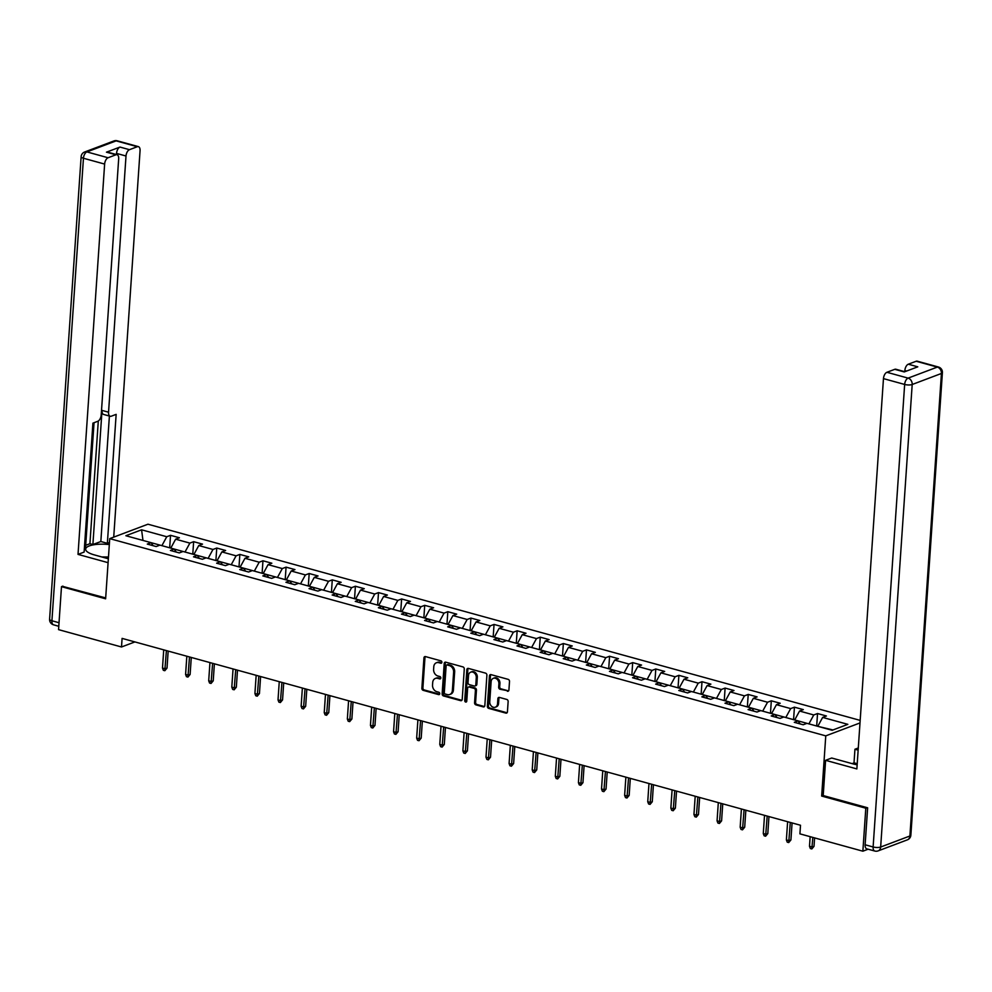 <?xml version="1.0" encoding="UTF-8"?>
<svg xmlns="http://www.w3.org/2000/svg" width="992" height="992" viewBox="0 0 992 992"><rect width="100%" height="100%" fill="white"/><g stroke="black" fill="none" stroke-linecap="round" stroke-linejoin="round"><path stroke-width="1.49" d="M441.899 662.309A1.24 0.98 -110.7 0 0 440.956 660.846L425.506 656.592A1.773 1.401 -110.7 0 0 423.944 657.882L421.873 688.262A1.773 1.401 -110.7 0 0 423.212 690.345L438.65 694.611A1.24 0.98 -110.7 0 0 438.811 692.242L436.815 691.697A5.679 4.501 -110.7 0 1 432.537 685.013L432.71 682.471A5.679 4.501 -110.7 0 1 435.352 678.441A5.679 4.501 -110.7 0 1 437.72 678.354L439.729 678.912A1.24 0.98 -110.7 0 0 439.89 676.544L437.881 675.998A5.679 4.501 -110.7 0 1 433.603 669.315L433.777 666.785A5.679 4.501 -110.7 0 1 436.418 662.743A5.679 4.501 -110.7 0 1 438.799 662.668L440.795 663.214A1.24 0.98 -110.7 0 0 441.899 662.309M507.358 691.263A1.773 1.401 -110.7 0 0 508.921 689.973L509.504 681.454A1.773 1.401 -110.7 0 0 508.164 679.359L491.003 674.634A1.773 1.401 -110.7 0 0 489.44 675.924L487.37 706.304A1.773 1.401 -110.7 0 0 488.709 708.387L505.858 713.112A1.773 1.401 -110.7 0 0 507.433 711.834L508.14 701.53A1.773 1.401 -110.7 0 0 506.8 699.447L499.447 697.426A1.773 1.401 -110.7 0 0 497.885 698.715L497.538 703.812A4.749 3.77 -110.7 0 1 495.33 707.197A4.749 3.77 -110.7 0 1 489.763 701.679L491.127 681.678A4.749 3.77 -110.7 0 1 493.334 678.305A4.749 3.77 -110.7 0 1 498.902 683.823L498.666 687.146A1.773 1.401 -110.7 0 0 500.005 689.242L508.388 690.866A1.773 1.401 -110.7 0 0 508.561 690.903M823.211 795.46L821.661 796.055L865.805 808.207L862.866 851.198L868.124 849.214M821.661 796.055L825.766 735.866L109.728 538.631L147.957 524.21L860.163 720.39M62.88 586.123L61.492 586.656L105.623 598.808L109.728 538.631M61.492 586.656L58.553 629.635L121.508 646.982L134.924 641.923M862.866 851.198L799.912 833.85L800.507 825.257L122.09 638.389L121.508 646.982M464.281 668.992A1.773 1.401 -110.7 0 0 462.942 666.909L445.792 662.185A1.773 1.401 -110.7 0 0 444.218 663.474L442.147 693.842A1.773 1.401 -110.7 0 0 443.486 695.938L460.648 700.662A1.773 1.401 -110.7 0 0 462.21 699.372L464.281 668.992M468.398 668.41L485.559 673.134A1.773 1.401 -110.7 0 1 486.898 675.23L484.828 705.597A1.773 1.401 -110.7 0 1 483.253 706.887L475.912 704.866A1.773 1.401 -110.7 0 1 474.573 702.782L475.416 690.457A1.773 1.401 -110.7 0 0 474.077 688.374L469.204 687.034A1.773 1.401 -110.7 0 0 467.629 688.312L466.761 701.146A1.24 0.98 -110.7 0 1 464.727 700.588L466.835 669.699A1.773 1.401 -110.7 0 1 468.398 668.41M859.99 722.945L825.766 735.866M817.532 713.533L813.762 714.959L799.552 711.041L803.322 709.615L794.431 707.172L790.661 708.598L776.438 704.68L780.208 703.254L771.317 700.811L767.548 702.237L753.337 698.318L757.107 696.892L748.216 694.437L744.446 695.863L730.224 691.945L733.993 690.531L725.102 688.076L721.333 689.502L707.122 685.584L710.892 684.158L702.001 681.715L698.232 683.141L684.009 679.222L687.778 677.796L678.888 675.341L675.118 676.767L660.908 672.849L664.677 671.435L655.786 668.98L652.017 670.406L637.794 666.488L641.564 665.062L632.685 662.619L628.903 664.045L614.693 660.126L618.462 658.7L609.572 656.258L605.802 657.671L591.579 653.753L595.349 652.339L586.47 649.884L582.688 651.31L568.478 647.392L572.248 645.966L563.357 643.523L559.587 644.949L545.364 641.03L549.134 639.604L540.256 637.162L536.474 638.575L522.263 634.669L526.033 633.243L517.142 630.788L513.372 632.214L499.15 628.296L502.919 626.87L494.041 624.427L490.259 625.853L476.048 621.934L479.818 620.508L470.927 618.066L467.158 619.479L452.935 615.573L456.704 614.147L447.826 611.692L444.044 613.118L429.834 609.2L433.603 607.774L424.712 605.331L420.943 606.757L406.72 602.838L410.49 601.412L401.611 598.97L397.829 600.396L383.619 596.477L387.388 595.051L378.498 592.596L374.728 594.022L360.505 590.104L364.275 588.69L355.396 586.235L351.614 587.661L337.404 583.742L341.174 582.316L332.283 579.874L328.513 581.3L314.29 577.381L318.06 575.955L309.182 573.512L305.4 574.926L291.189 571.008L294.959 569.594L286.068 567.139L282.298 568.565L268.076 564.646L271.845 563.22L262.967 560.778L259.185 562.204L244.974 558.285L248.744 556.859L239.853 554.416L236.084 555.83L221.861 551.912L225.63 550.498L216.752 548.043L212.97 549.469L198.76 545.55L202.529 544.124L193.638 541.682L189.869 543.108L175.646 539.189L179.416 537.763L170.537 535.32L166.755 536.734L141.583 529.802L125.872 535.73L151.057 542.661L147.287 544.087L156.178 546.542L159.948 545.116L174.17 549.035L170.401 550.461L179.279 552.904L183.049 551.478L197.272 555.396L193.502 556.822L202.393 559.265L206.162 557.839L220.385 561.757L216.616 563.183L225.494 565.638L229.264 564.212L243.486 568.131L239.717 569.544L248.608 572L252.377 570.574L266.6 574.492L262.83 575.918L271.709 578.361L275.478 576.935L289.701 580.853L285.932 582.279L294.822 584.722L298.592 583.308L312.815 587.227L309.045 588.64L317.924 591.096L321.693 589.67L335.916 593.588L332.146 595.014L341.037 597.457L344.807 596.031L359.03 599.949L355.26 601.375L364.138 603.818L367.908 602.404L382.131 606.323L378.361 607.736L387.252 610.192L391.022 608.766L405.244 612.684L401.475 614.11L410.353 616.553L414.123 615.127L428.346 619.045L424.576 620.471L433.467 622.914L437.236 621.5L451.459 625.406L447.69 626.832L456.568 629.288L460.338 627.862L474.56 631.78L470.791 633.206L479.682 635.649L483.451 634.223L497.674 638.141L493.904 639.567L502.783 642.01L506.552 640.596L520.775 644.502L517.006 645.928L525.896 648.384L529.666 646.958L543.889 650.876L540.119 652.29L548.998 654.745L552.767 653.319L566.99 657.237L563.22 658.663L572.111 661.106L575.881 659.68L590.104 663.598L586.334 665.024L595.212 667.48L598.982 666.054L613.205 669.972L609.435 671.386L618.326 673.841L622.096 672.415L636.318 676.333L632.549 677.759L641.427 680.202L645.197 678.776L659.42 682.694L655.65 684.12L664.541 686.563L668.31 685.15L682.533 689.068L678.764 690.482L687.642 692.937L691.412 691.511L705.634 695.429L701.865 696.855L710.756 699.298L714.525 697.872L728.748 701.79L724.978 703.216L733.857 705.659L737.626 704.246L751.849 708.164L748.08 709.578L756.97 712.033L760.74 710.607L774.963 714.525L771.193 715.951L780.072 718.394L783.841 716.968L798.064 720.886L794.294 722.312L803.185 724.755L806.955 723.342L832.139 730.273L847.838 724.346L822.653 717.414L826.423 715.988L817.532 713.533L816.689 726.02M794.914 720.018L809.125 723.937M809.162 723.404L813.762 714.959M794.952 719.485L799.552 711.041M798.064 720.886L800.16 723.924M771.801 713.657L786.024 717.576M786.061 717.03L790.661 708.598M771.838 713.112L776.438 704.68M774.963 714.525L777.046 717.563M748.7 707.284L762.91 711.202M762.947 710.669L767.548 702.237M748.737 706.75L753.337 698.318M751.849 708.164L753.945 711.202M725.586 700.922L739.809 704.841M739.846 704.308L744.446 695.863M725.623 700.389L730.224 691.945M728.748 701.79L730.831 704.828M702.485 694.561L716.695 698.48M716.732 697.934L721.333 689.502M702.522 694.016L707.122 685.584M705.634 695.429L707.73 698.467M679.371 688.188L693.594 692.106M693.631 691.573L698.232 683.141M679.408 687.654L684.009 679.222M682.533 689.068L684.616 692.106M656.27 681.826L670.48 685.745M670.518 685.212L675.118 676.767M656.307 681.293L660.908 672.849M659.42 682.694L661.515 685.732M633.156 675.465L647.379 679.384M647.416 678.838L652.017 670.406M633.194 674.932L637.794 666.488M636.318 676.333L638.402 679.371M610.055 669.104L624.266 673.01M624.303 672.477L628.903 664.045M610.092 668.558L614.693 660.126M613.205 669.972L615.3 673.01M586.942 662.73L601.164 666.649M601.202 666.116L605.802 657.671M586.979 662.197L591.579 653.753M590.104 663.598L592.187 666.636M563.84 656.369L578.051 660.288M578.088 659.742L582.688 651.31M563.878 655.836L568.478 647.392M566.99 657.237L569.086 660.275M540.727 650.008L554.95 653.914M554.987 653.381L559.587 644.949M540.764 649.462L545.364 641.03M543.889 650.876L545.972 653.914M517.626 643.634L531.836 647.553M531.873 647.02L536.474 638.575M517.663 643.101L522.263 634.669M520.775 644.502L522.871 647.54M494.512 637.273L508.735 641.192M508.772 640.658L513.372 632.214M494.549 636.74L499.15 628.296M497.674 638.141L499.757 641.179M471.411 630.912L485.621 634.83M485.658 634.285L490.259 625.853M471.448 630.366L476.048 621.934M474.56 631.78L476.656 634.818M448.297 624.538L462.52 628.457M462.557 627.924L467.158 619.479M448.334 624.005L452.935 615.573M451.459 625.406L453.542 628.457M425.196 618.177L439.406 622.096M439.444 621.562L444.044 613.118M425.233 617.644L429.834 609.2M428.346 619.045L430.441 622.083M402.082 611.816L416.305 615.734M416.342 615.189L420.943 606.757M402.12 611.27L406.72 602.838M405.244 612.684L407.328 615.722M378.981 605.442L393.192 609.361M393.229 608.828L397.829 600.396M379.018 604.909L383.619 596.477M382.131 606.323L384.226 609.361M355.868 599.081L370.09 603M370.128 602.466L374.728 594.022M355.905 598.548L360.505 590.104M359.03 599.949L361.113 602.987M332.766 592.72L346.977 596.638M347.014 596.093L351.614 587.661M332.804 592.174L337.404 583.742M335.916 593.588L338.012 596.626M309.653 586.346L323.876 590.265M323.913 589.732L328.513 581.3M309.69 585.813L314.29 577.381M312.815 587.227L314.898 590.265M286.552 579.985L300.762 583.904M300.799 583.37L305.4 574.926M286.589 579.452L291.189 571.008M289.701 580.853L291.797 583.891M263.438 573.624L277.661 577.542M277.698 576.997L282.298 568.565M263.475 573.091L268.076 564.646M266.6 574.492L268.683 577.53M240.337 567.263L254.547 571.169M254.584 570.636L259.185 562.204M240.374 566.717L244.974 558.285M243.486 568.131L245.582 571.169M217.223 560.889L231.446 564.808M231.483 564.274L236.084 555.83M217.26 560.356L221.861 551.912M220.385 561.757L222.468 564.795M194.122 554.528L208.332 558.446M208.37 557.901L212.97 549.469M194.159 553.995L198.76 545.55M197.272 555.396L199.367 558.434M171.008 548.167L185.231 552.085M185.268 551.54L189.869 543.108M171.046 547.621L175.646 539.189M174.17 549.035L176.254 552.073M142.873 540.404L162.118 545.712M162.155 545.178L166.755 536.734M142.067 540.194L142.898 539.871L141.583 529.802M151.057 542.661L153.152 545.699M865.805 808.207L867.194 807.686M832.97 729.951L818.016 726.38M818.053 725.846L822.653 717.414M169.682 547.795L170.537 535.32M192.783 554.156L193.638 541.682M215.896 560.53L216.752 548.043M238.998 566.891L239.853 554.416M262.111 573.252L262.967 560.778M285.212 579.626L286.068 567.139M308.326 585.987L309.182 573.512M331.427 592.348L332.283 579.874M354.541 598.722L355.396 586.235M377.642 605.083L378.498 592.596M400.756 611.444L401.611 598.97M423.857 617.818L424.712 605.331M446.97 624.179L447.826 611.692M470.072 630.54L470.927 618.066M493.185 636.901L494.041 624.427M516.286 643.275L517.142 630.788M539.4 649.636L540.256 637.162M562.501 655.997L563.357 643.523M585.615 662.371L586.47 649.884M608.716 668.732L609.572 656.258M631.83 675.093L632.685 662.619M654.931 681.467L655.786 668.98M678.044 687.828L678.888 675.341M701.146 694.189L702.001 681.715M724.259 700.563L725.102 688.076M747.36 706.924L748.216 694.437M770.474 713.285L771.317 700.811M793.575 719.646L794.431 707.172M441.75 662.805L439.828 662.272A5.679 4.501 -110.7 0 0 437.447 662.358L436.418 662.743M435.352 678.441L436.381 678.057A5.679 4.501 -110.7 0 1 438.762 677.97L440.684 678.503M425.332 656.555A1.773 1.401 -110.7 0 0 424.973 657.498L422.902 687.865A1.773 1.401 -110.7 0 0 424.241 689.961L439.617 694.189M445.619 662.148A1.773 1.401 -110.7 0 0 445.259 663.078L443.188 693.458A1.773 1.401 -110.7 0 0 444.528 695.541L461.677 700.278A1.773 1.401 -110.7 0 0 461.85 700.302M447.231 664.987A1.24 0.98 -110.7 0 0 446.127 665.88L444.317 692.552A1.24 0.98 -110.7 0 0 445.247 694.016L447.355 694.598A5.679 4.501 -110.7 0 0 449.736 694.512A5.679 4.501 -110.7 0 0 452.377 690.482L453.617 672.254A5.679 4.501 -110.7 0 0 449.339 665.57L447.231 664.987L448.26 664.59A1.24 0.98 -110.7 0 0 447.342 664.938M449.736 694.512L450.765 694.127A5.679 4.501 -110.7 0 0 453.406 690.085L452.377 690.482M448.26 664.59L450.368 665.173A5.679 4.501 -110.7 0 1 454.658 671.857L453.406 690.085M468.46 687.059L469.489 686.662A1.773 1.401 -110.7 0 1 470.233 686.638L475.106 687.977A1.773 1.401 -110.7 0 1 476.445 690.072L475.602 702.386A1.773 1.401 -110.7 0 0 476.941 704.481L484.282 706.502A1.773 1.401 -110.7 0 0 484.468 706.54M468.224 668.372A1.773 1.401 -110.7 0 0 467.864 669.302L465.756 700.191A1.24 0.98 -110.7 0 0 466.624 701.629M476.284 677.672A4.749 3.77 -110.7 0 0 470.716 672.154A4.749 3.77 -110.7 0 0 468.509 675.527L468.026 682.583A1.773 1.401 -110.7 0 0 469.365 684.666L474.238 686.005A1.773 1.401 -110.7 0 0 475.8 684.716L476.284 677.672L477.313 677.288A4.749 3.77 -110.7 0 0 471.746 671.77L470.716 672.154M474.982 685.98L476.011 685.596A1.773 1.401 -110.7 0 0 476.842 684.331L475.8 684.716M477.313 677.288L476.842 684.331M493.334 678.305L494.363 677.908A4.749 3.77 -110.7 0 1 499.931 683.426L499.708 686.762A1.773 1.401 -110.7 0 0 501.047 688.845L508.388 690.866M495.33 707.197L496.36 706.8A4.749 3.77 -110.7 0 0 498.567 703.427L497.538 703.812M499.274 697.388A1.773 1.401 -110.7 0 0 498.914 698.318L498.567 703.427M490.829 674.597A1.773 1.401 -110.7 0 0 490.47 675.54L488.399 705.92A1.773 1.401 -110.7 0 0 489.738 708.003L506.9 712.727A1.773 1.401 -110.7 0 0 507.073 712.764M167.016 668.1L164.821 670.716L163.345 670.307L162.49 668.062L165.156 668.794L167.016 668.1L168.169 651.074M164.821 670.716L166.396 650.591M162.49 668.062L163.73 649.847M101.754 556.946L108.475 556.996M108.351 558.769L94.339 554.9A20.361 6.212 3.9 0 1 85.647 549.134A20.361 6.212 3.9 0 1 109.318 544.583M109.467 542.525L107.359 543.318L116.151 414.358L111.302 416.194A5.431 2.864 105.4 0 1 110.211 416.268A5.431 2.864 105.4 0 1 108.55 412.201L126.009 156.004L116.535 153.4A5.431 2.864 -74.6 0 1 119.982 147.064L106.454 152.173A5.431 2.864 -74.6 0 1 107.545 152.098L117.019 154.715A5.431 2.864 105.4 0 0 115.928 154.789L108.078 157.753A5.431 2.864 105.4 0 0 104.631 164.077L83.452 158.249L51.919 620.769L59.024 622.728M85.684 545.302L89.925 543.703L92.888 544.521L100.837 541.52L107.359 543.318M84.419 547.72L85.56 547.286L94.042 422.704M117.019 154.715A5.431 2.864 105.4 0 1 118.68 158.782L101.209 414.966A5.431 2.864 105.4 0 1 97.762 421.302L92.913 423.138L84.122 552.085L78.021 554.392L104.631 164.077M108.091 562.675L78.021 554.392M113.72 537.131L140.058 150.71A5.431 2.864 105.4 0 0 138.409 146.642A5.431 2.864 105.4 0 0 137.318 146.717L129.468 149.68A5.431 2.864 105.4 0 0 126.009 156.004M62.422 586.309L105.685 597.916M92.888 544.521L102.027 410.403L108.55 412.201M89.925 543.703L98.295 421.03M116.461 154.554L116.535 153.4M100.837 541.52L109.393 416.045M110.211 416.268L103.689 414.47A5.431 2.864 -74.6 0 1 102.027 410.403M852.351 763.704L854.013 762.823L854.943 749.245L858.291 747.98M854.943 749.245L858.142 750.126M865.123 844.775L873.121 846.97A5.431 2.864 105.4 0 0 874.77 851.037L866.772 848.842A5.431 2.864 -74.6 0 1 865.123 844.775L867.64 807.798L823.199 795.559L825.604 760.318L831.705 758.012L852.736 763.803A20.361 6.212 3.9 0 0 857.138 764.795L852.364 763.443M825.604 760.318L856.865 768.924L883.463 378.622A5.431 2.864 -74.6 0 1 886.922 372.285L894.772 369.322A5.431 2.864 -74.6 0 1 895.863 369.247L904.828 371.715M906.638 371.033L904.853 370.549A5.431 2.864 -74.6 0 1 908.3 364.213L916.149 361.249A5.431 2.864 -74.6 0 1 917.24 361.175L938.42 367.015A5.431 2.864 105.4 0 0 937.341 367.09L916.149 361.249M894.772 369.322L904.245 371.938L917.786 366.829L908.3 364.213M904.853 370.549L904.778 371.702M854.013 762.823L857.212 763.704M190.117 674.461L187.934 677.077L186.446 676.668L185.591 674.436L188.257 675.168L190.117 674.461L191.282 657.436M187.934 677.077L189.497 656.952M185.591 674.436L186.831 656.22M213.23 680.822L211.036 683.451L209.56 683.042L208.704 680.797L211.37 681.529L213.23 680.822L214.384 663.809M211.036 683.451L212.61 663.313M208.704 680.797L209.944 662.582M236.332 687.196L234.149 689.812L232.661 689.403L231.806 687.158L234.472 687.89L236.332 687.196L237.497 670.17M234.149 689.812L235.712 669.687M231.806 687.158L233.046 668.943M259.445 693.557L257.25 696.173L255.775 695.764L254.919 693.52L257.585 694.264L259.445 693.557L260.598 676.532M257.25 696.173L258.825 676.048M254.919 693.52L256.159 675.316M282.546 699.918L280.364 702.547L278.876 702.138L278.02 699.893L280.686 700.625L282.546 699.918L283.712 682.905M280.364 702.547L281.926 682.409M278.02 699.893L279.26 681.678M305.66 706.292L303.465 708.908L301.99 708.499L301.134 706.254L303.8 706.986L305.66 706.292L306.813 689.266M303.465 708.908L305.04 688.783M301.134 706.254L302.374 688.039M328.761 712.653L326.579 715.269L325.091 714.86L324.235 712.616L326.901 713.36L328.761 712.653L329.927 695.628M326.579 715.269L328.141 695.144M324.235 712.616L325.475 694.412M351.875 719.014L349.68 721.63L348.204 721.234L347.349 718.989L350.015 719.721L351.875 719.014L353.028 702.001M349.68 721.63L351.255 701.505M347.349 718.989L348.589 700.774M374.976 725.388L372.794 728.004L371.306 727.595L370.45 725.35L373.116 726.082L374.976 725.388L376.142 708.362M372.794 728.004L374.356 707.866M370.45 725.35L371.69 707.135M398.09 731.749L395.895 734.365L394.419 733.956L393.564 731.712L396.23 732.456L398.09 731.749L399.243 714.724M395.895 734.365L397.47 714.24M393.564 731.712L394.804 713.508M421.191 738.11L419.008 740.726L417.52 740.33L416.665 738.085L419.331 738.817L421.191 738.11L422.356 721.097M419.008 740.726L420.571 720.601M416.665 738.085L417.905 719.87M444.304 744.484L442.11 747.1L440.634 746.691L439.778 744.446L442.444 745.178L444.304 744.484L445.458 727.458M442.11 747.1L443.684 726.962M439.778 744.446L441.018 726.231M467.406 750.845L465.223 753.461L463.735 753.052L462.88 750.808L465.546 751.552L467.406 750.845L468.571 733.82M465.223 753.461L466.786 733.336M462.88 750.808L464.12 732.592M490.519 757.206L488.324 759.822L486.849 759.413L485.993 757.181L488.659 757.913L490.519 757.206L491.672 740.193M488.324 759.822L489.899 739.697M485.993 757.181L487.233 738.966M513.62 763.58L511.438 766.196L509.95 765.787L509.094 763.542L511.76 764.274L513.62 763.58L514.786 746.554M511.438 766.196L513 746.058M509.094 763.542L510.334 745.327M536.734 769.941L534.539 772.557L533.064 772.148L532.208 769.904L534.874 770.635L536.734 769.941L537.887 752.916M534.539 772.557L536.114 752.432M532.208 769.904L533.448 751.688M559.835 776.302L557.653 778.918L556.165 778.509L555.309 776.277L557.975 777.009L559.835 776.302L561.001 759.277M557.653 778.918L559.215 758.793M555.309 776.277L556.549 758.062M582.949 782.663L580.754 785.292L579.278 784.883L578.423 782.638L581.089 783.37L582.949 782.663L584.102 765.65M580.754 785.292L582.329 765.154M578.423 782.638L579.663 764.423M606.05 789.037L603.868 791.653L602.38 791.244L601.524 789L604.19 789.731L606.05 789.037L607.216 772.012M603.868 791.653L605.43 771.528M601.524 789L602.764 770.784M629.164 795.398L626.969 798.014L625.493 797.605L624.638 795.361L627.304 796.105L629.164 795.398L630.317 778.373M626.969 798.014L628.544 777.889M624.638 795.361L625.878 777.158M652.265 801.759L650.07 804.388L648.594 803.979L647.739 801.734L650.405 802.466L652.265 801.759L653.43 784.746M650.07 804.388L651.645 784.25M647.739 801.734L648.979 783.519M675.378 808.133L673.184 810.749L671.708 810.34L670.852 808.096L673.518 808.827L675.378 808.133L676.532 791.108M673.184 810.749L674.758 790.624M670.852 808.096L672.092 789.88M698.48 814.494L696.285 817.11L694.809 816.701L693.954 814.457L696.62 815.201L698.48 814.494L699.645 797.469M696.285 817.11L697.86 796.985M693.954 814.457L695.194 796.254M721.593 820.855L719.398 823.472L717.923 823.075L717.067 820.83L719.733 821.562L721.593 820.855L722.746 803.842M719.398 823.472L720.973 803.346M717.067 820.83L718.307 802.615M744.694 827.229L742.5 829.845L741.024 829.436L740.168 827.192L742.834 827.923L744.694 827.229L745.86 810.204M742.5 829.845L744.074 809.708M740.168 827.192L741.408 808.976M767.808 833.59L765.613 836.206L764.138 835.797L763.282 833.553L765.948 834.297L767.808 833.59L768.961 816.565M765.613 836.206L767.188 816.081M763.282 833.553L764.522 815.35M790.909 839.951L788.714 842.568L787.239 842.158L786.383 839.926L789.049 840.658L790.909 839.951L792.075 822.938M788.714 842.568L790.289 822.442M786.383 839.926L787.623 821.711M814.023 846.325L811.828 848.941L810.352 848.532L809.497 846.288L812.163 847.019L814.023 846.325L814.593 837.893M811.828 848.941L812.82 837.409M809.497 846.288L810.154 836.665M439.828 662.272L438.799 662.668M440.646 678.565L439.729 678.912M438.762 677.97L437.72 678.354M439.58 694.251L438.65 694.611M424.241 689.961L423.212 690.345M422.902 687.865L421.873 688.262M424.973 657.498L423.944 657.882M441.713 662.867L440.795 663.214M461.677 700.278L460.648 700.662M444.528 695.541L443.486 695.938M443.188 693.458L442.147 693.842M445.259 663.078L444.218 663.474M454.658 671.857L453.617 672.254M450.368 665.173L449.339 665.57M484.282 706.502L483.253 706.887M476.941 704.481L475.912 704.866M475.602 702.386L474.573 702.782M476.445 690.072L475.416 690.457M475.106 687.977L474.077 688.374M470.233 686.638L469.204 687.034M465.756 700.191L464.727 700.588M467.864 669.302L466.835 669.699M501.047 688.845L500.005 689.242M499.708 686.762L498.666 687.146M499.931 683.426L498.902 683.823M498.914 698.318L497.885 698.715M506.9 712.727L505.858 713.112M489.738 708.003L488.709 708.387M488.399 705.92L487.37 706.304M490.47 675.54L489.44 675.924M115.928 154.789L106.454 152.173M119.982 147.064L129.468 149.68M137.318 146.717L116.138 140.876L86.899 151.912L108.078 157.753M116.138 140.876A5.431 2.864 -74.6 0 1 117.23 140.802A5.431 5.431 0 0 0 113.869 140.963A5.431 4.303 69.3 0 1 116.138 140.876M86.899 151.912A5.431 4.303 -110.7 0 0 84.63 151.999A5.431 5.431 0 0 0 81.133 156.711A5.431 1.662 -176.1 0 0 83.452 158.249A5.431 2.864 -74.6 0 1 86.899 151.912M58.788 626.274L53.58 624.836A5.431 2.864 -74.6 0 1 51.919 620.769A5.431 1.662 -176.1 0 1 49.6 619.231L81.133 156.711M874.77 851.037A5.431 5.431 0 0 0 878.131 850.888A5.431 4.303 69.3 0 0 880.66 847.032A5.431 1.662 -176.1 0 1 873.121 846.97L904.654 384.45A5.431 1.662 -176.1 0 0 912.194 384.499L880.66 847.032L909.9 835.996L941.433 373.463L912.194 384.499A5.431 4.303 -110.7 0 0 908.102 378.126L937.341 367.09A5.431 4.303 69.3 0 1 941.433 373.463A5.431 1.662 -176.1 0 0 942.4 372.62A5.431 5.431 0 0 0 938.42 367.015M886.922 372.285L908.102 378.126A5.431 2.864 105.4 0 0 904.654 384.45L883.463 378.622M910.867 835.14A5.431 1.662 -176.1 0 1 909.9 835.996A5.431 4.303 -110.7 0 1 907.37 839.852A5.431 5.431 0 0 0 910.867 835.14L942.4 372.62M447.739 664.615L446.71 665M138.409 146.642L117.23 140.802M113.869 140.963L84.63 151.999M49.6 619.231A5.431 5.431 0 0 0 53.58 624.836M878.131 850.888L907.37 839.852"/></g></svg>
